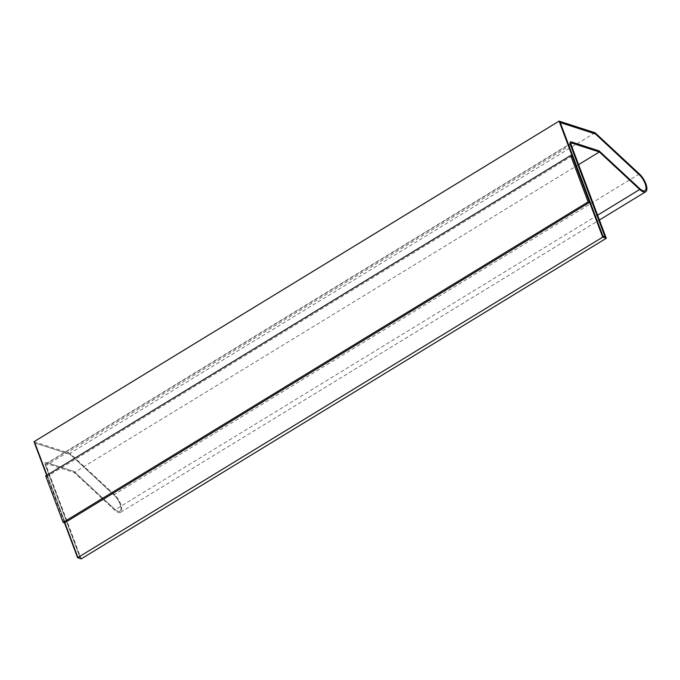 <?xml version="1.0" encoding="UTF-8"?>
<svg xmlns="http://www.w3.org/2000/svg" width="680" height="680" viewBox="0 0 680 680"><rect width="100%" height="100%" fill="white"/><g stroke="black" fill="none" stroke-linecap="round" stroke-linejoin="round"><path stroke-width="0.51" stroke-dasharray="3.4 2.55" d="M64.498 522.852L46.673 475.413M572.11 155.958L47.133 476.476L64.575 522.877M45.696 476.008L47.133 476.476M34 441.702L69.989 453.339L114.308 494.513A11.772 4.769 -121.4 0 1 120.912 504.747A11.772 4.769 -121.4 0 1 120.598 512.337A11.772 4.769 -121.4 0 1 114.622 510.06L74.239 472.549L46.665 463.633A2.694 1.088 58.6 0 0 46.138 463.658A2.694 1.088 58.6 0 0 46.104 465.486L81.201 558.875M595.068 132.761L69.989 453.339M70.227 454.435L114.325 495.406A10.429 4.224 -121.4 0 1 120.181 504.466A10.429 4.224 -121.4 0 1 119.901 511.19A10.429 4.224 -121.4 0 1 114.606 509.167L74.001 471.452L46.231 462.476A4.037 1.632 58.6 0 0 45.441 462.51A4.037 1.632 58.6 0 0 45.382 465.256L80.044 557.481L77.885 556.784L35.156 443.096L70.278 454.401L114.384 495.371A10.429 4.224 -121.4 0 1 120.232 504.433A10.429 4.224 -121.4 0 1 119.952 511.156A10.429 4.224 -121.4 0 1 114.656 509.142L74.001 471.452M578.595 164.628L74.239 472.549M644.954 190.63A10.429 4.224 -121.4 0 1 644.929 190.638A10.429 4.224 -121.4 0 1 639.634 188.623L599.029 150.909L571.26 141.924A4.037 1.632 58.6 0 0 570.494 141.95M74.052 471.418L46.282 462.442A4.037 1.632 58.6 0 0 45.492 462.476A4.037 1.632 58.6 0 0 45.433 465.222L80.096 557.447L77.936 556.75L35.207 443.062L70.278 454.401M605.056 236.878L602.922 236.24L560.184 122.553M639.395 173.935L114.308 494.513M597.601 215.186L114.622 510.06M570.962 143.54L46.665 463.633M571.183 144.908L46.104 465.486M120.598 512.337L599.412 220.005M46.138 463.658L571.226 143.081"/><path stroke-width="1.02" d="M602.684 237.133L559.087 121.125L595.068 132.761L639.395 173.935A11.772 4.769 -121.4 0 1 646 184.161A11.772 4.769 -121.4 0 1 645.685 191.76A11.772 4.769 -121.4 0 1 639.702 189.482L599.327 151.971L571.752 143.055A2.694 1.088 58.6 0 0 571.226 143.081A2.694 1.088 58.6 0 0 571.183 144.908L606.288 238.298L602.684 237.133L77.605 557.711L64.498 522.852M46.673 475.413L34 441.702L559.087 121.125M63.138 522.41L64.575 522.877L589.552 202.359L572.11 155.958L570.673 155.49L45.696 476.008L63.138 522.41L588.115 201.9L570.673 155.49M606.288 238.298L81.201 558.875L77.605 557.711M588.115 201.9L589.552 202.359M595.314 133.858L639.413 174.828A10.429 4.224 -121.4 0 1 645.26 183.881A10.429 4.224 -121.4 0 1 644.98 190.612A10.429 4.224 -121.4 0 1 639.685 188.589L599.08 150.875L571.319 141.899A4.037 1.632 58.6 0 0 570.52 141.933A4.037 1.632 58.6 0 0 570.469 144.679L605.132 236.903L602.973 236.206L560.235 122.519L595.314 133.858L639.361 174.853A10.429 4.224 -121.4 0 1 645.201 183.881A10.429 4.224 -121.4 0 1 644.954 190.63M599.327 151.971L578.595 164.628M560.26 122.57L595.263 133.892M570.52 141.933L570.469 141.958A4.037 1.632 58.6 0 0 570.469 141.958A4.037 1.632 58.6 0 0 570.409 144.713L605.056 236.878M639.702 189.482L597.601 215.186M571.752 143.055L570.962 143.54M599.412 220.005L645.685 191.76"/></g></svg>
